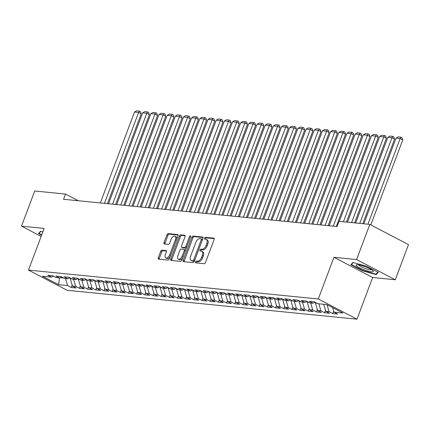 <?xml version="1.0" encoding="UTF-8"?>
<svg xmlns="http://www.w3.org/2000/svg" width="430" height="430" viewBox="0 0 430 430"><rect width="100%" height="100%" fill="white"/><g stroke="black" fill="none" stroke-linecap="round" stroke-linejoin="round"><path stroke-width="0.64" d="M195.456 261.918A0.973 0.537 -62.4 0 0 195.569 262.832A0.973 0.537 -62.4 0 0 195.682 262.864L204.207 263.719A1.387 0.769 -62.4 0 0 205.486 262.52L214.135 239.51A1.387 0.769 -62.4 0 0 213.979 238.198A1.387 0.769 -62.4 0 0 213.812 238.15L205.293 237.301A0.973 0.537 -62.4 0 0 204.395 238.139A0.973 0.537 -62.4 0 0 204.503 239.058A0.973 0.537 -62.4 0 0 204.615 239.091L205.723 239.204A4.445 2.451 -62.4 0 1 206.239 239.354A4.445 2.451 -62.4 0 1 206.749 243.547L206.029 245.465A4.445 2.451 -62.4 0 1 201.923 249.298L200.821 249.19A0.973 0.537 -62.4 0 0 199.923 250.029A0.973 0.537 -62.4 0 0 200.036 250.948A0.973 0.537 -62.4 0 0 200.149 250.98L201.251 251.088A4.445 2.451 -62.4 0 1 201.772 251.244A4.445 2.451 -62.4 0 1 202.283 255.436L201.562 257.355A4.445 2.451 -62.4 0 1 197.456 261.187L196.354 261.08A0.973 0.537 -62.4 0 0 195.456 261.918M201.772 251.244L202.815 251.786A4.445 2.451 -62.4 0 1 203.325 255.979L202.605 257.898A4.445 2.451 -62.4 0 1 198.504 261.736L197.397 261.623A0.973 0.537 -62.4 0 0 196.499 262.461A0.973 0.537 -62.4 0 0 196.408 262.94M214.253 238.639L206.335 237.849A0.973 0.537 -62.4 0 0 205.438 238.688A0.973 0.537 -62.4 0 0 205.346 239.166M206.239 239.354L207.287 239.897A4.445 2.451 -62.4 0 1 207.798 244.095L207.077 246.008A4.445 2.451 -62.4 0 1 202.971 249.846L201.869 249.733A0.973 0.537 -62.4 0 0 200.971 250.572A0.973 0.537 -62.4 0 0 200.875 251.05M161.986 250.158A1.387 0.769 -62.4 0 0 160.702 251.356L158.278 257.812A1.387 0.769 -62.4 0 0 158.433 259.123A1.387 0.769 -62.4 0 0 158.595 259.172L168.065 260.112A1.387 0.769 -62.4 0 0 169.345 258.914L177.993 235.909A1.387 0.769 -62.4 0 0 177.837 234.597A1.387 0.769 -62.4 0 0 177.671 234.549L168.205 233.603A1.387 0.769 -62.4 0 0 166.926 234.801L163.991 242.601A1.387 0.769 -62.4 0 0 164.152 243.912A1.387 0.769 -62.4 0 0 164.314 243.96L168.367 244.364A1.387 0.769 -62.4 0 0 169.651 243.165L171.102 239.3A3.714 2.048 -62.4 0 1 174.967 236.22A3.714 2.048 -62.4 0 1 175.392 239.725L169.7 254.872A3.714 2.048 -62.4 0 1 165.835 257.952A3.714 2.048 -62.4 0 1 165.41 254.447L166.356 251.921A1.387 0.769 -62.4 0 0 166.2 250.609A1.387 0.769 -62.4 0 0 166.034 250.561L161.986 250.158L163.029 250.706A1.387 0.769 -62.4 0 0 161.744 251.905L159.32 258.36A1.387 0.769 -62.4 0 0 159.202 259.231M63.57 199.283L337.045 226.54L339.001 221.332L369.816 224.406L356.599 259.564L333.959 257.307L318.297 298.984L28.477 270.094L44.139 228.421L21.5 226.164L34.717 191.001L65.527 194.075L63.57 199.283M183.223 260.3A1.387 0.769 -62.4 0 0 183.384 261.612A1.387 0.769 -62.4 0 0 183.546 261.655L193.016 262.601A1.387 0.769 -62.4 0 0 194.296 261.402L202.944 238.392A1.387 0.769 -62.4 0 0 202.783 237.086A1.387 0.769 -62.4 0 0 202.621 237.037L193.156 236.091A1.387 0.769 -62.4 0 0 191.871 237.29L183.223 260.3L184.271 260.843A1.387 0.769 -62.4 0 0 184.153 261.719M180.541 261.359L171.07 260.413A1.387 0.769 -62.4 0 1 170.909 260.365A1.387 0.769 -62.4 0 1 170.748 259.053L179.396 236.048A1.387 0.769 -62.4 0 1 180.681 234.85L184.733 235.253A1.387 0.769 -62.4 0 1 184.895 235.301A1.387 0.769 -62.4 0 1 185.056 236.613L181.546 245.944A1.387 0.769 -62.4 0 0 181.707 247.25A1.387 0.769 -62.4 0 0 181.869 247.298L184.556 247.567A1.387 0.769 -62.4 0 0 185.841 246.368L189.49 236.656A0.973 0.537 -62.4 0 1 190.501 235.85A0.973 0.537 -62.4 0 1 190.614 236.769L181.82 260.161A1.387 0.769 -62.4 0 1 180.541 261.359M318.297 298.984L356.981 319.184L67.161 290.293L28.477 270.094M333.712 311.164L332.809 313.572L337.711 314.061L334.002 312.121L342.989 313.019L326.891 304.612L317.899 303.714L314.19 301.774L309.283 301.285L312.997 303.225L309.729 302.897L306.015 300.962L301.113 300.473L304.822 302.408L301.554 302.086L297.845 300.145L292.938 299.656L296.652 301.597L293.384 301.269L289.669 299.334L284.767 298.845L288.476 300.78L285.208 300.457L281.494 298.517L276.592 298.028L280.306 299.968L277.033 299.64L273.324 297.7L268.417 297.211L272.131 299.151L268.863 298.823L265.149 296.888L260.247 296.399L263.955 298.334L260.688 298.012L256.979 296.071L252.071 295.582L255.785 297.522L252.517 297.194L248.803 295.26L243.901 294.77L247.61 296.705L244.342 296.383L240.628 294.442L235.726 293.953L239.44 295.894L236.167 295.566L232.458 293.631L227.556 293.142L231.265 295.077L227.997 294.754L224.283 292.814L219.381 292.325L223.089 294.265L219.821 293.937L216.113 291.997L211.205 291.508L214.919 293.448L211.651 293.12L207.937 291.185L203.035 290.696L206.744 292.631L203.476 292.309L199.767 290.368L194.86 289.879L198.574 291.819L195.301 291.492L191.592 289.557L186.69 289.067L190.399 291.002L187.131 290.68L183.416 288.74L178.514 288.25L182.223 290.191L178.955 289.863L175.246 287.928L170.339 287.439L174.053 289.374L170.785 289.051L167.071 287.111L162.169 286.622L165.878 288.562L162.61 288.234L158.901 286.294L153.994 285.805L157.708 287.745L154.434 287.417L150.726 285.482L145.824 284.993L149.532 286.928L146.264 286.606L142.55 284.665L137.648 284.176L141.362 286.117L138.089 285.789L134.38 283.854L129.473 283.365L133.187 285.3L129.919 284.977L126.205 283.037L121.303 282.548L125.012 284.488L121.744 284.16L118.035 282.225L113.128 281.736L116.842 283.671L113.574 283.348L109.86 281.408L104.958 280.919L108.666 282.859L105.398 282.531L101.684 280.591L96.782 280.102L100.496 282.042L97.223 281.714L93.514 279.779L88.607 279.29L92.321 281.225L89.053 280.903L85.339 278.962L80.437 278.473L84.146 280.414L80.878 280.086L77.169 278.151L72.261 277.662L75.976 279.597L72.708 279.274L68.993 277.334L64.091 276.845L67.8 278.785L64.532 278.457L60.818 276.517L55.916 276.033L59.63 277.968L56.357 277.646L52.648 275.705L47.746 275.216L51.455 277.156L53.497 276.146M332.809 313.572L329.095 311.632L325.827 311.309L323.72 304.295M325.542 310.352L324.634 312.755L329.541 313.244L325.827 311.309M324.634 312.755L320.925 310.82L317.657 310.492L315.432 303.102L315.642 302.537M317.367 309.536L316.464 311.943L321.366 312.433L317.657 310.492M316.464 311.943L312.75 310.003L309.482 309.681L307.256 302.285L307.471 301.72M309.192 308.724L308.288 311.127L313.196 311.616L309.482 309.681M308.288 311.127L304.58 309.192L301.306 308.864L299.087 301.473L299.296 300.903M301.021 307.907L300.118 310.315L305.02 310.804L301.306 308.864M300.118 310.315L296.404 308.375L293.136 308.047L290.911 300.656L291.126 300.092M292.846 307.09L291.943 309.498L296.845 309.987L293.136 308.047M291.943 309.498L288.229 307.558L284.961 307.235L282.736 299.839L282.951 299.275M284.676 306.278L283.768 308.686L288.675 309.17L284.961 307.235M283.768 308.686L280.059 306.746L276.791 306.418L274.566 299.027L274.775 298.463M276.501 305.461L275.598 307.869L280.5 308.358L276.791 306.418M275.598 307.869L271.884 305.929L268.616 305.606L266.39 298.21L266.605 297.646M268.325 304.65L267.422 307.052L272.33 307.541L268.616 305.606M267.422 307.052L263.714 305.117L260.44 304.789L258.22 297.399L258.43 296.834M260.155 303.833L259.252 306.241L264.154 306.73L260.44 304.789M259.252 306.241L255.538 304.3L252.27 303.978L250.045 296.582L250.26 296.017M251.98 303.021L251.077 305.424L255.979 305.913L252.27 303.978M251.077 305.424L247.368 303.489L244.095 303.161L241.875 295.77L242.085 295.2M243.81 302.204L242.902 304.612L247.809 305.101L244.095 303.161M242.902 304.612L239.193 302.672L235.925 302.344L233.7 294.953L233.909 294.389M235.635 301.387L234.732 303.795L239.634 304.284L235.925 302.344M234.732 303.795L231.017 301.855L227.75 301.532L225.524 294.136L225.739 293.572M227.465 300.575L226.556 302.983L231.464 303.467L227.75 301.532M226.556 302.983L222.847 301.043L219.579 300.715L217.354 293.325L217.564 292.76M219.289 299.758L218.386 302.166L223.288 302.656L219.579 300.715M218.386 302.166L214.672 300.226L211.404 299.904L209.179 292.507L209.394 291.943M211.114 298.947L210.211 301.349L215.113 301.838L211.404 299.904M210.211 301.349L206.502 299.414L203.229 299.087L201.009 291.696L201.219 291.131M202.944 298.13L202.035 300.538L206.943 301.027L203.229 299.087M202.035 300.538L198.327 298.597L195.059 298.275L192.833 290.879L193.043 290.315M194.768 297.318L193.865 299.721L198.767 300.21L195.059 298.275M193.865 299.721L190.151 297.786L186.883 297.458L184.658 290.067L184.873 289.498M186.599 296.501L185.69 298.909L190.597 299.398L186.883 297.458M185.69 298.909L181.981 296.969L178.713 296.641L176.488 289.25L176.698 288.686M178.423 295.684L177.52 298.092L182.422 298.581L178.713 296.641M177.52 298.092L173.806 296.152L170.538 295.829L168.313 288.433L168.528 287.869M170.248 294.873L169.345 297.281L174.247 297.764L170.538 295.829M169.345 297.281L165.636 295.34L162.363 295.012L160.143 287.622L160.352 287.057M162.078 294.055L161.175 296.463L166.077 296.953L162.363 295.012M161.175 296.463L157.461 294.523L154.193 294.201L151.967 286.805L152.182 286.24M153.902 293.244L152.999 295.646L157.901 296.136L154.193 294.201M152.999 295.646L149.285 293.712L146.017 293.384L143.792 285.993L144.007 285.429M145.732 292.427L144.824 294.835L149.731 295.324L146.017 293.384M144.824 294.835L141.115 292.894L137.847 292.572L135.622 285.176L135.832 284.612M137.557 291.615L136.654 294.018L141.556 294.507L137.847 292.572M136.654 294.018L132.94 292.083L129.672 291.755L127.447 284.359L127.662 283.795M129.382 290.798L128.479 293.206L133.386 293.695L129.672 291.755M128.479 293.206L124.77 291.266L121.496 290.938L119.277 283.547L119.486 282.983M121.212 289.981L120.309 292.389L125.211 292.878L121.496 290.938M120.309 292.389L116.594 290.449L113.326 290.126L111.101 282.73L111.316 282.166M113.036 289.17L112.133 291.578L117.035 292.061L113.326 290.126M112.133 291.578L108.419 289.637L105.151 289.309L102.926 281.919L103.141 281.354M104.866 288.353L103.958 290.761L108.865 291.25L105.151 289.309M103.958 290.761L100.249 288.82L96.981 288.498L94.756 281.102L94.966 280.537M96.691 287.541L95.788 289.944L100.69 290.433L96.981 288.498M95.788 289.944L92.074 288.009L88.806 287.681L86.581 280.29L86.795 279.726M88.516 286.724L87.612 289.132L92.52 289.621L88.806 287.681M87.612 289.132L83.904 287.192L80.63 286.869L78.41 279.473L78.62 278.909M80.345 285.907L79.443 288.315L84.344 288.804L80.63 286.869M79.443 288.315L75.728 286.38L72.46 286.052L70.235 278.656L70.45 278.092M72.17 285.095L71.267 287.503L76.169 287.992L72.46 286.052M71.267 287.503L67.558 285.563L58.566 284.665L42.462 276.259L51.455 277.156M59.63 277.968L61.667 276.963M60.248 277.662L63.661 278.006M67.558 285.563L65.446 278.549M58.566 284.665L59.555 277.963M67.8 278.785L69.843 277.78M70.235 278.656L71.837 278.817M75.728 286.38L73.621 279.366M75.976 279.597L78.018 278.592M78.41 279.473L80.007 279.634M83.904 287.192L81.791 280.177M84.146 280.414L86.188 279.409M86.581 280.29L88.182 280.446M92.074 288.009L89.967 280.994M92.321 281.225L94.364 280.22M94.756 281.102L96.352 281.263M100.249 288.82L98.137 281.806M100.496 282.042L102.533 281.037M102.926 281.919L104.528 282.075M108.419 289.637L106.312 282.623M108.666 282.859L110.709 281.849M111.101 282.73L112.703 282.892M116.594 290.449L114.482 283.44M116.842 283.671L118.884 282.666M119.277 283.547L120.873 283.709M124.77 291.266L122.657 284.252M125.012 284.488L127.054 283.483M127.447 284.359L129.048 284.52M132.94 292.083L130.833 285.068M133.187 285.3L135.23 284.294M135.622 285.176L137.218 285.337M141.115 292.894L139.003 285.88M141.362 286.117L143.4 285.112M143.792 285.993L145.394 286.149M149.285 293.712L147.178 286.697M149.532 286.928L151.575 285.923M151.967 286.805L153.569 286.966M157.461 294.523L155.348 287.509M157.708 287.745L159.75 286.74M160.143 287.622L161.739 287.777M165.636 295.34L163.524 288.326M165.878 288.562L167.92 287.552M168.313 288.433L169.915 288.594M173.806 296.152L171.699 289.143M174.053 289.374L176.096 288.369M176.488 289.25L178.084 289.411M181.981 296.969L179.869 289.954M182.223 290.191L184.266 289.186M184.658 290.067L186.26 290.223M190.151 297.786L188.044 290.771M190.399 291.002L192.441 289.997M192.833 290.879L194.435 291.04M198.327 298.597L196.214 291.583M198.574 291.819L200.617 290.814M201.009 291.696L202.605 291.852M206.502 299.414L204.39 292.4M206.744 292.631L208.786 291.626M209.179 292.507L210.781 292.669M214.672 300.226L212.565 293.212M214.919 293.448L216.962 292.443M217.354 293.325L218.951 293.48M222.847 301.043L220.735 294.029M223.089 294.265L225.132 293.255M225.524 294.136L227.126 294.297M231.017 301.855L228.91 294.846M231.265 295.077L233.307 294.072M233.7 294.953L235.301 295.114M239.193 302.672L237.08 295.657M239.44 295.894L241.483 294.889M241.875 295.77L243.471 295.926M247.368 303.489L245.256 296.474M247.61 296.705L249.653 295.7M250.045 296.582L251.647 296.743M255.538 304.3L253.431 297.286M255.785 297.522L257.828 296.517M258.22 297.399L259.817 297.555M263.714 305.117L261.601 298.103M263.955 298.334L265.998 297.329M266.39 298.21L267.992 298.372M271.884 305.929L269.777 298.914M272.131 299.151L274.173 298.146M274.566 299.027L276.162 299.183M280.059 306.746L277.947 299.731M280.306 299.968L282.343 298.958M282.736 299.839L284.337 300M288.229 307.558L286.122 300.548M288.476 300.78L290.519 299.774M290.911 300.656L292.513 300.817M296.404 308.375L294.297 301.36M296.652 301.597L298.694 300.591M299.087 301.473L300.683 301.629M304.58 309.192L302.467 302.177M304.822 302.408L306.864 301.403M307.256 302.285L308.858 302.446M312.75 310.003L310.643 302.989M312.997 303.225L315.039 302.22M315.432 303.102L317.028 303.257M320.925 310.82L318.813 303.806M329.095 311.632L327.004 304.666M78.319 200.751L65.527 194.075M21.5 226.164L41.135 236.419M333.959 257.307L372.643 277.511L395.283 279.769L356.599 259.564M395.283 279.769L408.5 244.605L369.816 224.406M372.643 277.511L356.981 319.184M334.002 312.121L332.648 307.617M362.517 270.793L376.228 274.62L378.292 272.362L366.645 266.277L352.933 262.45L350.869 264.708L362.517 270.793L362.651 270.443M42.817 231.942L40.554 231.313L38.49 233.571L41.597 235.189M203.062 237.521L194.204 236.64A1.387 0.769 -62.4 0 0 192.919 237.838L184.271 260.843M192.801 260.725A0.973 0.537 -62.4 0 0 193.704 259.887L201.294 239.687A0.973 0.537 -62.4 0 0 201.181 238.768A0.973 0.537 -62.4 0 0 201.068 238.736L199.907 238.623A4.445 2.451 -62.4 0 0 195.8 242.455L190.608 256.258A4.445 2.451 -62.4 0 0 191.119 260.456A4.445 2.451 -62.4 0 0 191.64 260.607L193.849 261.268A0.973 0.537 -62.4 0 0 194.489 260.886M202.433 239.757A0.973 0.537 -62.4 0 0 202.229 239.316A0.973 0.537 -62.4 0 0 202.111 239.284L201.272 238.844M191.119 260.456L192.167 260.999A4.445 2.451 -62.4 0 0 192.688 261.155L191.64 260.607M193.849 261.268L192.688 261.155M185.169 235.737L181.729 235.393A1.387 0.769 -62.4 0 0 180.444 236.591L171.796 259.602A1.387 0.769 -62.4 0 0 171.677 260.473M182.621 247.691A1.387 0.769 -62.4 0 0 182.75 247.798A1.387 0.769 -62.4 0 0 182.917 247.847L185.604 248.115A1.387 0.769 -62.4 0 0 186.588 247.47M177.907 255.624A3.714 2.048 -62.4 0 0 178.332 259.129A3.714 2.048 -62.4 0 0 182.202 256.054L184.207 250.717A1.387 0.769 -62.4 0 0 184.045 249.405A1.387 0.769 -62.4 0 0 183.884 249.357L181.197 249.088A1.387 0.769 -62.4 0 0 179.912 250.287L177.907 255.624M178.332 259.129L179.38 259.677A3.714 2.048 -62.4 0 0 182.809 257.527M185.378 250.69A1.387 0.769 -62.4 0 0 185.094 249.954A1.387 0.769 -62.4 0 0 184.927 249.905M166.475 251.05L163.029 250.706M165.835 257.952L166.883 258.495A3.714 2.048 -62.4 0 0 170.312 256.35M176.708 239.327A3.714 2.048 -62.4 0 0 176.015 236.763L174.967 236.22M178.111 235.033L169.253 234.151A1.387 0.769 -62.4 0 0 167.969 235.35L165.039 243.149A1.387 0.769 -62.4 0 0 164.921 244.02M376.702 273.367L376.228 274.62M370.794 224.917L402.76 139.879L400.147 138.514L367.929 224.218M363.844 223.81L396.057 138.111L398.094 136.885L400.954 137.17L401.996 137.718L402.76 139.879M400.954 137.17L400.147 138.514L396.057 138.111M362.775 223.702L394.584 139.067L391.972 137.702L359.76 223.401M355.675 222.993L387.887 137.294L389.919 136.073L392.778 136.358L393.826 136.901L394.584 139.067M392.778 136.358L391.972 137.702L387.887 137.294M354.599 222.891L386.414 138.25L383.796 136.885L351.584 222.589M347.499 222.181L379.712 136.477L381.743 135.256L384.608 135.541L385.651 136.09L386.414 138.25M384.608 135.541L383.796 136.885L379.712 136.477M363.474 269.589A9.191 1.661 -159.4 0 0 373.025 270.846A9.191 1.661 -159.4 0 0 365.882 266.96A9.191 1.661 -159.4 0 0 356.707 264.713A9.191 1.661 -159.4 0 0 363.474 269.589M358.609 264.821A6.961 1.258 -159.4 0 0 364.215 268.083A6.961 1.258 -159.4 0 0 371.52 269.675M377.836 272.125L375.965 274.168L362.683 270.459L351.396 264.563L353.245 262.536M351.67 263.832L351.396 264.563M41.726 234.845L39.017 233.425L40.866 231.399M39.291 232.695L39.017 233.425M346.424 222.073L378.239 137.439L375.627 136.073L343.414 221.773M339.324 221.364L371.541 135.665L373.573 134.44L376.433 134.73L377.481 135.273L378.239 137.439M376.433 134.73L375.627 136.073L371.541 135.665M336.298 226.465L370.069 136.622L367.451 135.256L333.282 226.169M329.197 225.761L363.366 134.848L365.398 133.628L368.257 133.913L369.305 134.461L370.069 136.622M368.257 133.913L367.451 135.256L363.366 134.848M328.122 225.653L361.893 135.805L359.281 134.445L325.107 225.352M321.022 224.944L355.191 134.036L357.228 132.811L360.087 133.096L361.13 133.644L361.893 135.805M360.087 133.096L359.281 134.445L355.191 134.036M319.947 224.836L353.718 134.993L351.106 133.628L316.937 224.535M312.846 224.132L347.021 133.219L349.052 131.999L351.912 132.284L352.96 132.827L353.718 134.993M351.912 132.284L351.106 133.628L347.021 133.219M311.777 224.025L345.548 134.176L342.93 132.811L308.762 223.724M304.677 223.315L338.845 132.408L340.877 131.182L343.742 131.467L344.785 132.015L345.548 134.176M343.742 131.467L342.93 132.811L338.845 132.408M303.601 223.208L337.373 133.364L334.76 131.999L300.586 222.907M296.501 222.503L330.675 131.591L332.707 130.371L335.567 130.655L336.615 131.198L337.373 133.364M335.567 130.655L334.76 131.999L330.675 131.591M295.431 222.396L329.203 132.547L326.585 131.182L292.416 222.095M288.331 221.686L322.5 130.774L324.532 129.554L327.397 129.838L328.439 130.387L329.203 132.547M327.397 129.838L326.585 131.182L322.5 130.774M287.256 221.579L321.027 131.736L318.415 130.371L284.241 221.278M280.156 220.869L314.325 129.962L316.362 128.737L319.221 129.027L320.264 129.57L321.027 131.736M319.221 129.027L318.415 130.371L314.325 129.962M279.081 220.762L312.852 130.919L310.24 129.554L276.071 220.466M271.98 220.058L306.155 129.145L308.186 127.925L311.046 128.21L312.094 128.758L312.852 130.919M311.046 128.21L310.24 129.554L306.155 129.145M270.911 219.95L304.682 130.102L302.064 128.742L267.895 219.649M263.81 219.241L297.979 128.333L300.016 127.108L302.876 127.393L303.919 127.941L304.682 130.102M302.876 127.393L302.064 128.742L297.979 128.333M262.735 219.133L296.506 129.29L293.894 127.925L259.725 218.832M255.635 218.429L289.809 127.516L291.841 126.296L294.7 126.581L295.749 127.124L296.506 129.29M294.7 126.581L293.894 127.925L289.809 127.516M254.565 218.322L288.337 128.473L285.719 127.108L251.55 218.021M247.465 217.612L281.634 126.705L283.666 125.479L286.531 125.764L287.573 126.312L288.337 128.473M286.531 125.764L285.719 127.108L281.634 126.705M246.39 217.505L280.161 127.662L277.549 126.296L243.375 217.204M239.29 216.801L273.458 125.888L275.496 124.668L278.355 124.953L279.398 125.495L280.161 127.662M278.355 124.953L277.549 126.296L273.458 125.888M238.215 216.693L271.986 126.845L269.373 125.479L235.205 216.392M231.114 215.984L265.288 125.071L267.32 123.851L270.18 124.136L271.228 124.684L271.986 126.845M270.18 124.136L269.373 125.479L265.288 125.071M230.045 215.876L263.816 126.033L261.203 124.668L227.029 215.575M222.944 215.167L257.113 124.259L259.15 123.034L262.01 123.319L263.052 123.867L263.816 126.033M262.01 123.319L261.203 124.668L257.113 124.259M221.869 215.059L255.64 125.216L253.028 123.851L218.859 214.763M214.769 214.355L248.943 123.442L250.975 122.222L253.834 122.507L254.882 123.055L255.64 125.216M253.834 122.507L253.028 123.851L248.943 123.442M213.699 214.248L247.47 124.399L244.853 123.034L210.684 213.947M206.599 213.538L240.768 122.631L242.799 121.405L245.664 121.69L246.707 122.238L247.47 124.399M245.664 121.69L244.853 123.034L240.768 122.631M205.524 213.43L239.295 123.587L236.683 122.222L202.508 213.129M198.424 212.726L232.592 121.814L234.629 120.594L237.489 120.878L238.537 121.421L239.295 123.587M237.489 120.878L236.683 122.222L232.592 121.814M197.354 212.619L231.12 122.77L228.507 121.405L194.338 212.318M190.253 211.909L224.422 121.002L226.454 119.776L229.314 120.061L230.362 120.61L231.12 122.77M229.314 120.061L228.507 121.405L224.422 121.002M189.178 211.802L222.95 121.959L220.337 120.594L186.163 211.501M182.078 211.098L216.247 120.185L218.284 118.965L221.144 119.25L222.186 119.793L222.95 121.959M221.144 119.25L220.337 120.594L216.247 120.185M181.003 210.99L214.774 121.142L212.162 119.776L177.993 210.689M173.903 210.281L208.077 119.368L210.109 118.148L212.968 118.433L214.016 118.981L214.774 121.142M212.968 118.433L212.162 119.776L208.077 119.368M172.833 210.173L206.604 120.33L203.987 118.965L169.818 209.872M165.733 209.464L199.902 118.556L201.933 117.331L204.798 117.616L205.841 118.164L206.604 120.33M204.798 117.616L203.987 118.965L199.902 118.556M164.658 209.356L198.429 119.513L195.817 118.148L161.642 209.061M157.557 208.652L191.732 117.739L193.763 116.519L196.623 116.804L197.671 117.352L198.429 119.513M196.623 116.804L195.817 118.148L191.732 117.739M156.488 208.545L190.253 118.696L187.641 117.331L153.472 208.244M149.387 207.835L183.556 116.928L185.588 115.702L188.447 115.987L189.496 116.535L190.253 118.696M188.447 115.987L187.641 117.331L183.556 116.928M148.312 207.728L182.083 117.884L179.471 116.519L145.297 207.427M141.212 207.024L175.381 116.111L177.418 114.891L180.277 115.175L181.32 115.718L182.083 117.884M180.277 115.175L179.471 116.519L175.381 116.111M140.137 206.916L173.908 117.067L171.296 115.702L137.127 206.615M133.037 206.206L167.211 115.299L169.243 114.074L172.102 114.358L173.15 114.907L173.908 117.067M172.102 114.358L171.296 115.702L167.211 115.299M131.967 206.099L165.738 116.256L163.12 114.891L128.952 205.798M124.867 205.395L159.035 114.482L161.067 113.262L163.932 113.547L164.975 114.09L165.738 116.256M163.932 113.547L163.12 114.891L159.035 114.482M123.792 205.287L157.563 115.439L154.95 114.074L120.776 204.986M116.691 204.578L150.865 113.665L152.897 112.445L155.757 112.73L156.805 113.278L157.563 115.439M155.757 112.73L154.95 114.074L150.865 113.665M115.622 204.47L149.393 114.627L146.775 113.262L112.606 204.169M108.521 203.761L142.69 112.853L144.722 111.628L147.581 111.913L148.629 112.461L149.393 114.627M147.581 111.913L146.775 113.262L142.69 112.853M107.446 203.653L141.217 113.81L138.605 112.445L104.431 203.358M100.346 202.949L134.515 112.036L136.552 110.816L139.411 111.101L140.454 111.644L141.217 113.81M139.411 111.101L138.605 112.445L134.515 112.036M198.504 261.736L197.456 261.187M202.605 257.898L201.562 257.355M203.325 255.979L202.283 255.436M201.869 249.733L200.821 249.19M202.971 249.846L201.923 249.298M207.077 246.008L206.029 245.465M207.798 244.095L206.749 243.547M206.335 237.849L205.293 237.301M214.108 238.306L213.812 238.15M197.397 261.623L196.354 261.08M192.919 237.838L191.871 237.29M194.204 236.64L193.156 236.091M202.917 237.188L202.621 237.037M194.677 260.392L193.704 259.887M202.267 240.198L201.294 239.687M171.796 259.602L170.748 259.053M180.444 236.591L179.396 236.048M181.729 235.393L180.681 234.85M185.029 235.403L184.733 235.253M182.917 247.847L181.869 247.298M185.604 248.115L184.556 247.567M186.814 246.879L185.841 246.368M190.463 237.161L189.49 236.656M183.175 256.56L182.202 256.054M185.179 251.222L184.207 250.717M166.329 250.717L166.034 250.561M170.672 255.382L169.7 254.872M176.37 240.236L175.392 239.725M165.039 243.149L163.991 242.601M167.969 235.35L166.926 234.801M169.253 234.151L168.205 233.603M177.966 234.705L177.671 234.549M159.32 258.36L158.278 257.812M161.744 251.905L160.702 251.356M202.229 239.316L201.181 238.768M182.75 247.798L181.707 247.25M185.094 249.954L184.045 249.405"/></g></svg>
